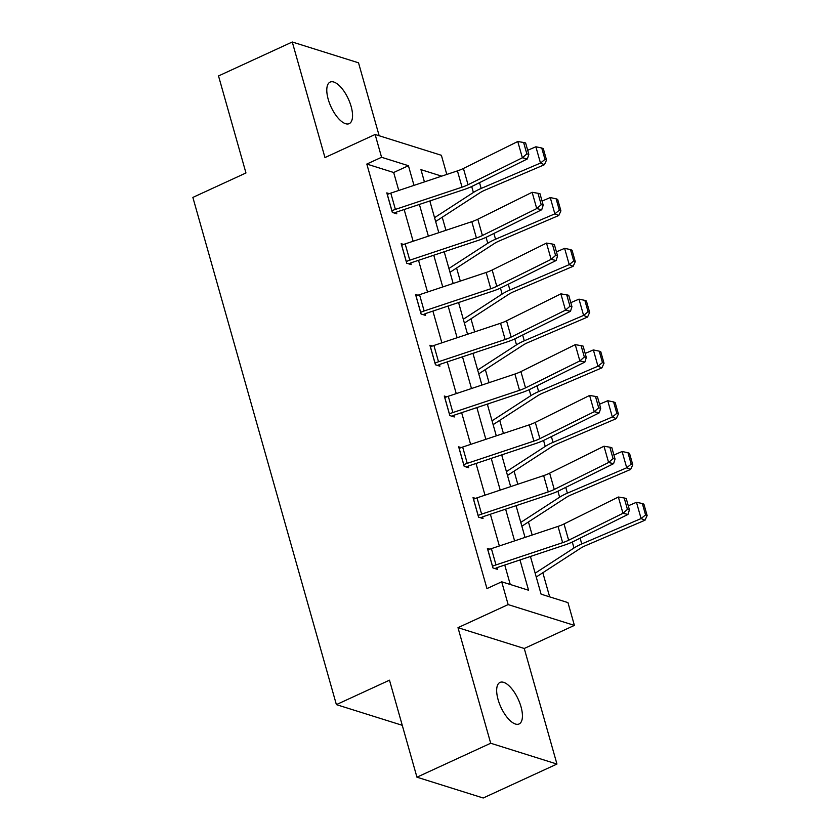 <?xml version="1.0" encoding="UTF-8"?>
<svg xmlns="http://www.w3.org/2000/svg" width="840" height="840" viewBox="0 0 840 840"><rect width="100%" height="100%" fill="white"/><g stroke="black" fill="none" stroke-linecap="round" stroke-linejoin="round"><path stroke-width="1.26" d="M521.01 706.787A22.858 9.513 65.3 0 0 499.989 682.427A22.858 9.513 65.3 0 0 498.089 699.594A22.858 9.513 65.3 0 0 519.11 723.954A22.858 9.513 65.3 0 0 521.01 706.787M351.131 106.46A22.858 9.513 65.3 0 0 330.11 82.1A22.858 9.513 65.3 0 0 328.209 99.267A22.858 9.513 65.3 0 0 349.23 123.627A22.858 9.513 65.3 0 0 351.131 106.46M530.428 556.469L541.097 594.174L567.956 602.606L574.403 625.391L508.148 604.59L501.701 581.805L528.559 590.236L519.992 559.944M524.255 648.48L457.989 627.669L490.697 743.243L416.945 777.189L483.2 798L556.952 764.053L524.255 648.48L574.403 625.391M379.166 135.755L358.522 62.811L292.268 42L324.965 157.573L375.123 134.484L441.378 155.295L446.796 174.436M549.654 596.862L542.829 572.733M532.161 535.028L528.455 521.944M517.787 484.239L514.091 471.156M503.423 433.451L499.716 420.378M489.048 382.673L485.342 369.59M474.673 331.884L470.978 318.801M460.31 281.096L456.603 268.012M445.935 230.307L442.229 217.224M490.697 743.243L556.952 764.053M416.945 777.189L389.487 680.179L336.389 704.624L192.864 197.41L245.963 172.966L218.516 75.947L292.268 42M336.389 704.624L402.266 725.308M398.758 190.459L393.677 172.505L366.818 164.062L486.948 588.588L501.701 581.805M510.258 584.493L504.756 565.026M499.359 545.969L490.382 514.248M484.995 495.18L476.018 463.459M470.62 444.392L461.643 412.671M456.246 393.614L447.269 361.882M441.872 342.825L432.905 311.094M427.507 292.036L418.53 260.316M413.133 241.248L404.156 209.528M389.277 193.662L386.799 192.885L392.332 212.415L396.806 213.822L396.344 212.195M403.651 244.451L401.173 243.673L406.707 263.204L411.18 264.611L410.718 262.983M418.026 295.239L415.548 294.462L421.071 313.992L425.555 315.399L425.093 313.772M432.39 346.028L429.912 345.24L435.445 364.781L439.919 366.188L439.457 364.56M446.765 396.806L444.286 396.029L449.82 415.569L454.293 416.966L453.831 415.338M461.139 447.594L458.661 446.817L464.184 466.347L468.668 467.754L468.206 466.127M475.514 498.382L473.036 497.606L478.558 517.135L483.031 518.543L482.57 516.915M489.878 549.171L487.4 548.394L492.933 567.924L497.406 569.331L496.944 567.703M457.989 627.669L508.148 604.59M366.818 164.062L381.57 157.279L375.123 134.484M441.672 176.148L420.966 169.649L424.431 181.902M429.828 200.959L438.806 232.691M444.203 251.748L453.18 283.479M458.567 302.536L467.544 334.257M472.941 353.325L481.919 385.046M487.316 404.103L496.293 435.834M501.68 454.892L510.657 486.623M516.054 505.68L525.031 537.411M413.994 185.378L408.429 165.711L381.57 157.279M514.595 540.887L505.617 509.166M500.22 490.098L491.243 458.378M485.856 439.32L476.879 407.589M471.481 388.531L462.504 356.8M457.107 337.743L448.13 306.012M442.743 286.955L433.766 255.234M428.369 236.166L419.391 204.446M393.677 172.505L408.429 165.711M387.261 194.513L387.324 194.481A12.506 4.011 -15.8 0 1 390.789 193.127L457.433 170.888A17.861 5.723 164.2 0 0 463.428 168.452L517.766 141.509L522.375 157.784L526.837 153.878L528.832 154.34L525.609 142.947L523.614 142.485L526.837 153.878M394.433 213.077L396.406 212.173A3.57 1.145 164.2 0 1 397.394 211.775L464.037 189.546A26.786 8.589 -15.8 0 0 473.036 185.882L527.363 158.939L522.375 157.784L468.038 184.727A17.861 5.723 164.2 0 1 462.042 187.173L395.399 209.402A12.506 4.011 -15.8 0 0 391.933 210.767L391.87 210.788M527.363 158.939L528.832 154.34M523.614 142.485L517.766 141.509M435.645 221.508L479.913 192.78A17.861 5.723 -15.8 0 1 485.1 190.082L544.415 164.714L540.488 163.065L481.163 188.433A26.786 8.589 164.2 0 0 473.393 192.486L434.553 217.675M431.477 200.413L429.954 201.401M544.971 159.411L546.536 160.062L543.312 148.669L541.748 148.008L544.971 159.411L540.488 163.065L535.878 146.779L527.688 150.286M535.878 146.779L541.748 148.008M546.536 160.062L544.415 164.714M401.635 245.301L401.699 245.27A12.506 4.011 -15.8 0 1 405.163 243.905L471.807 221.676A17.861 5.723 164.2 0 0 477.803 219.23L532.14 192.297L536.739 208.572L541.202 204.666L543.207 205.128L539.984 193.736L537.978 193.274L541.202 204.666M408.807 263.865L410.781 262.952A3.57 1.145 164.2 0 1 411.768 262.563L478.411 240.334A26.786 8.589 -15.8 0 0 487.41 236.67L541.737 209.727L536.739 208.572L482.412 235.515A17.861 5.723 164.2 0 1 476.406 237.962L409.773 260.19A12.506 4.011 -15.8 0 0 406.298 261.555L406.245 261.576M541.737 209.727L543.207 205.128M537.978 193.274L532.14 192.297M416.01 296.09L416.062 296.058A12.506 4.011 -15.8 0 1 419.538 294.693L486.171 272.465A17.861 5.723 164.2 0 0 492.177 270.018L546.504 243.085L551.114 259.361L555.576 255.454L557.582 255.917L554.348 244.524L552.352 244.052L555.576 255.454M423.171 314.654L425.145 313.74A3.57 1.145 164.2 0 1 426.143 313.352L492.776 291.123A26.786 8.589 -15.8 0 0 501.774 287.459L556.111 260.516L551.114 259.361L496.776 286.304A17.861 5.723 164.2 0 1 490.781 288.74L424.137 310.968A12.506 4.011 -15.8 0 0 420.672 312.333L420.609 312.365M556.111 260.516L557.582 255.917M552.352 244.052L546.504 243.085M450.009 272.286L494.288 243.569A17.861 5.723 -15.8 0 1 499.464 240.87L558.789 215.492L554.851 213.853L495.537 239.222A26.786 8.589 164.2 0 0 487.767 243.275L448.928 268.464M445.841 251.202L444.318 252.189M559.335 210.189L560.91 210.851L557.687 199.458L556.111 198.797L559.335 210.189L554.851 213.853L550.252 197.568L542.062 201.075M550.252 197.568L556.111 198.797M560.91 210.851L558.789 215.492M464.384 323.075L508.662 294.357A17.861 5.723 -15.8 0 1 513.839 291.659L573.163 266.28L569.226 264.632L509.901 290.01A26.786 8.589 164.2 0 0 502.131 294.063L463.302 319.252M460.215 301.991L458.693 302.978M573.71 260.978L575.284 261.639L572.061 250.247L570.486 249.585L573.71 260.978L569.226 264.632L564.617 248.357L556.426 251.864M564.617 248.357L570.486 249.585M575.284 261.639L573.163 266.28M430.374 346.868L430.437 346.846A12.506 4.011 -15.8 0 1 433.902 345.481L500.546 323.253A17.861 5.723 164.2 0 0 506.541 320.806L560.879 293.864L565.488 310.149L569.95 306.233L571.946 306.705L568.722 295.302L566.727 294.84L569.95 306.233M437.546 365.442L439.519 364.529A3.57 1.145 164.2 0 1 440.507 364.14L507.15 341.911A26.786 8.589 -15.8 0 0 516.149 338.247L570.476 311.304L565.488 310.149L511.151 337.082A17.861 5.723 164.2 0 1 505.155 339.528L438.512 361.756A12.506 4.011 -15.8 0 0 435.046 363.122L434.983 363.153M570.476 311.304L571.946 306.705M566.727 294.84L560.879 293.864M444.749 397.656L444.812 397.635A12.506 4.011 -15.8 0 1 448.276 396.27L514.92 374.042A17.861 5.723 164.2 0 0 520.916 371.595L575.253 344.652L579.852 360.927L584.325 357.021L586.32 357.483L583.097 346.091L581.091 345.629L584.325 357.021M451.92 416.22L453.894 415.317A3.57 1.145 164.2 0 1 454.881 414.929L521.524 392.7A26.786 8.589 -15.8 0 0 530.523 389.025L584.85 362.093L579.852 360.927L525.525 387.87A17.861 5.723 164.2 0 1 519.519 390.317L452.886 412.545A12.506 4.011 -15.8 0 0 449.411 413.91L449.358 413.942M584.85 362.093L586.32 357.483M581.091 345.629L575.253 344.652M459.123 448.445L459.175 448.423A12.506 4.011 -15.8 0 1 462.651 447.058L529.294 424.83A17.861 5.723 164.2 0 0 535.29 422.384L589.617 395.441L594.226 411.716L598.689 407.81L600.695 408.272L597.471 396.879L595.466 396.417L598.689 407.81M466.284 467.009L468.258 466.106A3.57 1.145 164.2 0 1 469.256 465.717L535.889 443.478A26.786 8.589 -15.8 0 0 544.887 439.814L599.225 412.87L594.226 411.716L539.889 438.659A17.861 5.723 164.2 0 1 533.894 441.105L467.25 463.334A12.506 4.011 -15.8 0 0 463.785 464.699L463.722 464.719M599.225 412.87L600.695 408.272M595.466 396.417L589.617 395.441M478.758 373.863L523.026 345.145A17.861 5.723 -15.8 0 1 528.213 342.447L587.528 317.069L583.601 315.42L524.276 340.798A26.786 8.589 164.2 0 0 516.506 344.852L477.666 370.041M474.59 352.769L473.067 353.756M588.084 311.766L589.659 312.428L586.425 301.035L584.861 300.373L588.084 311.766L583.601 315.42L578.991 299.145L570.801 302.652M578.991 299.145L584.861 300.373M589.659 312.428L587.528 317.069M493.122 424.651L537.401 395.934A17.861 5.723 -15.8 0 1 542.577 393.225L601.902 367.857L597.965 366.209L538.65 391.587A26.786 8.589 164.2 0 0 530.88 395.63L492.041 420.819M488.954 403.557L487.431 404.544M602.448 362.555L604.023 363.216L600.8 351.813L599.225 351.162L602.448 362.555L597.965 366.209L593.365 349.933L585.175 353.43M593.365 349.933L599.225 351.162M604.023 363.216L601.902 367.857M507.497 475.44L551.775 446.712A17.861 5.723 -15.8 0 1 556.952 444.014L616.276 418.645L612.339 416.997L553.025 442.365A26.786 8.589 164.2 0 0 545.244 446.418L506.415 471.608M503.328 454.346L501.806 455.332M616.823 413.343L618.398 413.994L615.174 402.602L613.599 401.94L616.823 413.343L612.339 416.997L607.74 400.722L599.54 404.219M607.74 400.722L613.599 401.94M618.398 413.994L616.276 418.645M473.487 499.233L473.55 499.202A12.506 4.011 -15.8 0 1 477.015 497.847L543.659 475.608A17.861 5.723 164.2 0 0 549.654 473.172L603.992 446.229L608.601 462.504L613.063 458.598L615.058 459.06L611.835 447.668L609.84 447.206L613.063 458.598M480.659 517.797L482.632 516.884A3.57 1.145 164.2 0 1 483.62 516.495L550.263 494.267A26.786 8.589 -15.8 0 0 559.262 490.602L613.599 463.659L608.601 462.504L554.264 489.447A17.861 5.723 164.2 0 1 548.268 491.894L481.625 514.122A12.506 4.011 -15.8 0 0 478.159 515.487L478.096 515.508M613.599 463.659L615.058 459.06M609.84 447.206L603.992 446.229M521.871 526.218L566.139 497.501A17.861 5.723 -15.8 0 1 571.326 494.802L630.641 469.423L626.714 467.786L567.389 493.154A26.786 8.589 164.2 0 0 559.619 497.207L520.789 522.396M517.702 505.134L516.18 506.121M631.197 464.121L632.772 464.782L629.538 453.39L627.974 452.729L631.197 464.121L626.714 467.786L622.104 451.5L613.914 455.007M622.104 451.5L627.974 452.729M632.772 464.782L630.641 469.423M487.862 550.022L487.925 549.99A12.506 4.011 -15.8 0 1 491.39 548.625L558.033 526.397A17.861 5.723 164.2 0 0 564.029 523.95L618.366 497.018L622.965 513.293L627.438 509.387L629.433 509.849L626.21 498.456L624.204 497.994L627.438 509.387M495.033 568.586L497.007 567.672A3.57 1.145 164.2 0 1 497.994 567.284L564.638 545.055A26.786 8.589 -15.8 0 0 573.636 541.391L627.963 514.447L622.965 513.293L568.638 540.236A17.861 5.723 164.2 0 1 562.643 542.672L495.999 564.911A12.506 4.011 -15.8 0 0 492.524 566.265L492.471 566.297M627.963 514.447L629.433 509.849M624.204 497.994L618.366 497.018M536.235 577.006L580.514 548.289A17.861 5.723 -15.8 0 1 585.69 545.591L645.015 520.212L641.088 518.563L581.763 543.942A26.786 8.589 164.2 0 0 573.993 547.995L535.154 573.184M532.067 555.923L530.555 556.909M645.561 514.909L647.136 515.571L643.913 504.179L642.337 503.517L645.561 514.909L641.088 518.563L636.478 502.288L628.288 505.796M636.478 502.288L642.337 503.517M647.136 515.571L645.015 520.212M387.324 194.481L391.933 210.767M457.433 170.888L462.042 187.173M463.428 168.452L468.038 184.727M390.789 193.127L395.399 209.402M481.163 188.433L479.535 182.658M473.393 192.486L471.702 186.522M401.699 245.27L406.298 261.555M471.807 221.676L476.406 237.962M477.803 219.23L482.412 235.515M405.163 243.905L409.773 260.19M416.062 296.058L420.672 312.333M486.171 272.465L490.781 288.74M492.177 270.018L496.776 286.304M419.538 294.693L424.137 310.968M495.537 239.222L493.899 233.447M487.767 243.275L486.077 237.31M509.901 290.01L508.274 284.235M502.131 294.063L500.451 288.099M430.437 346.846L435.046 363.122M500.546 323.253L505.155 339.528M506.541 320.806L511.151 337.082M433.902 345.481L438.512 361.756M444.812 397.635L449.411 413.91M514.92 374.042L519.519 390.317M520.916 371.595L525.525 387.87M448.276 396.27L452.886 412.545M459.175 448.423L463.785 464.699M529.294 424.83L533.894 441.105M535.29 422.384L539.889 438.659M462.651 447.058L467.25 463.334M524.276 340.798L522.648 335.024M516.506 344.852L514.815 338.887M538.65 391.587L537.012 385.812M530.88 395.63L529.19 389.666M553.025 442.365L551.387 436.601M545.244 446.418L543.564 440.454M473.55 499.202L478.159 515.487M543.659 475.608L548.268 491.894M549.654 473.172L554.264 489.447M477.015 497.847L481.625 514.122M567.389 493.154L565.761 487.379M559.619 497.207L557.928 491.243M487.925 549.99L492.524 566.265M558.033 526.397L562.643 542.672M564.029 523.95L568.638 540.236M491.39 548.625L495.999 564.911M581.763 543.942L580.125 538.167M573.993 547.995L572.303 542.031"/></g></svg>
